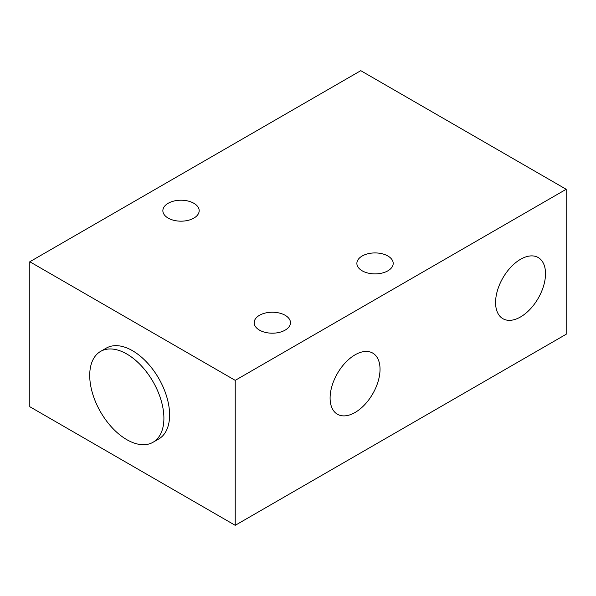 <?xml version="1.0" encoding="UTF-8"?>
<svg xmlns="http://www.w3.org/2000/svg" width="596" height="596" viewBox="0 0 596 596"><rect width="100%" height="100%" fill="white"/><g stroke="black" fill="none" stroke-linecap="round" stroke-linejoin="round"><path stroke-width="0.89" d="M193.856 203.281A18.156 10.482 0 0 0 174.069 201.008A18.156 10.482 0 0 0 162.864 210.693A18.156 10.482 0 0 0 168.176 218.106A18.156 10.482 0 0 0 187.971 220.378A18.156 10.482 0 0 0 199.176 210.693A18.156 10.482 0 0 0 193.856 203.281M285.164 315.299A18.156 10.482 0 0 0 265.369 313.019A18.156 10.482 0 0 0 254.164 322.712A18.156 10.482 0 0 0 259.483 330.124A18.156 10.482 0 0 0 279.271 332.397A18.156 10.482 0 0 0 290.475 322.712A18.156 10.482 0 0 0 285.164 315.299M387.877 255.997A18.156 10.482 0 0 0 368.09 253.725A18.156 10.482 0 0 0 356.877 263.41A18.156 10.482 0 0 0 362.197 270.822A18.156 10.482 0 0 0 381.984 273.095A18.156 10.482 0 0 0 393.196 263.41A18.156 10.482 0 0 0 387.877 255.997M126.806 439.669A52.455 30.284 -120 0 0 153.038 442.262A52.455 30.284 -120 0 0 161.076 400.229A52.455 30.284 -120 0 0 126.806 354.009A52.455 30.284 -120 0 0 100.582 351.409A52.455 30.284 -120 0 0 92.544 393.442A52.455 30.284 -120 0 0 126.806 439.669M153.038 442.262L158.745 438.969A52.455 30.284 -120 0 0 166.783 396.936A52.455 30.284 -120 0 0 132.513 350.709A52.455 30.284 -120 0 0 106.289 348.116L100.582 351.409M520.546 259.29A35.306 20.383 -60 0 1 538.203 257.539A35.306 20.383 -60 0 1 543.612 285.834A35.306 20.383 -60 0 1 520.546 316.945A35.306 20.383 -60 0 1 502.897 318.696A35.306 20.383 -60 0 1 497.481 290.401A35.306 20.383 -60 0 1 520.546 259.29M355.067 354.829A35.306 20.383 -60 0 1 372.716 353.085A35.306 20.383 -60 0 1 378.132 381.373A35.306 20.383 -60 0 1 355.067 412.484A35.306 20.383 -60 0 1 337.41 414.235A35.306 20.383 -60 0 1 332.002 385.94A35.306 20.383 -60 0 1 355.067 354.829M29.8 261.756L360.774 70.678L566.2 189.282L235.226 380.36L29.8 261.756L29.8 406.718L235.226 525.322L566.2 334.244L566.2 189.282M235.226 380.36L235.226 525.322"/></g></svg>
